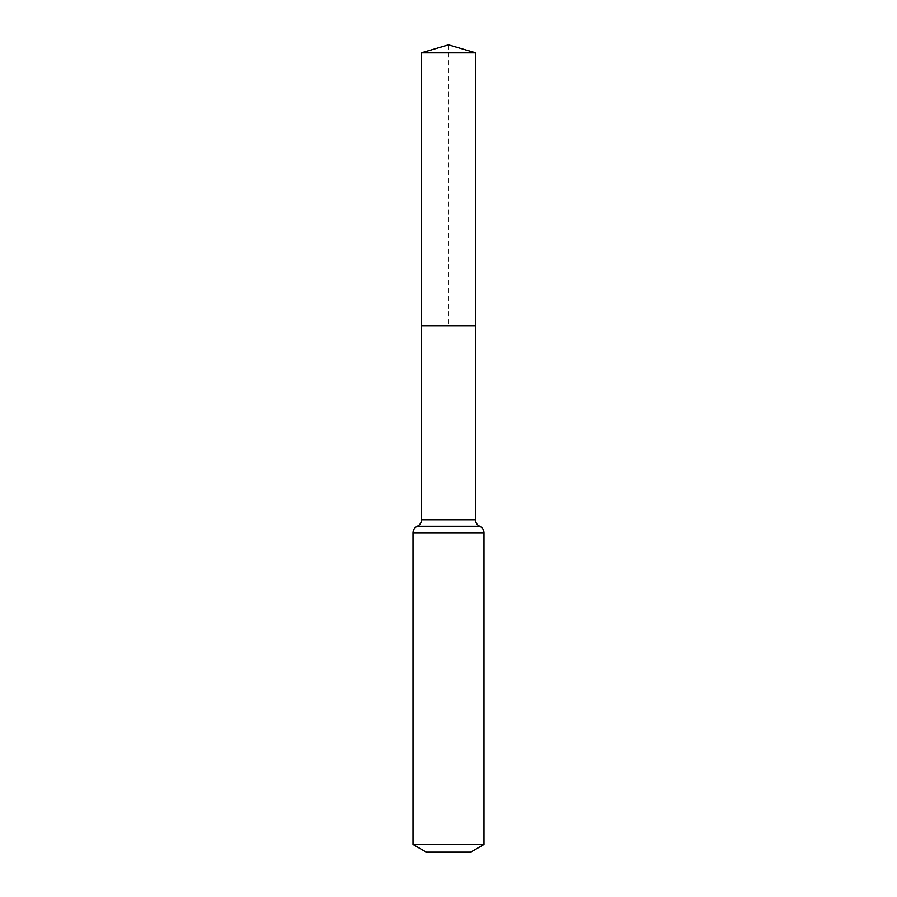 <?xml version="1.0" encoding="UTF-8"?>
<svg xmlns="http://www.w3.org/2000/svg" width="897" height="897" viewBox="0 0 897 897"><rect width="100%" height="100%" fill="white"/><g stroke="black" fill="none" stroke-linecap="round" stroke-linejoin="round"><path stroke-width="0.67" stroke-dasharray="4.49 3.36" d="M475.601 325.633L421.399 325.633L475.601 325.633M470.678 852.15L426.322 852.15M483.988 844.469L413.012 844.469M475.769 52.867L421.231 52.867M448.5 44.85L448.5 325.633M475.477 519.767L421.523 519.767M483.988 532.773L413.012 532.773M479.727 526.27L417.273 526.27"/><path stroke-width="1.35" d="M413.012 844.469L483.988 844.469L470.678 852.15L426.322 852.15L413.012 844.469L413.012 532.773C413.147 529.768 414.56 527.604 417.273 526.27C419.975 524.947 421.399 522.783 421.523 519.767L475.477 519.767L475.769 52.867L421.231 52.867L448.5 44.85L475.769 52.867M421.523 519.767L421.399 325.633L475.601 325.633L421.399 325.633L421.231 52.867M483.988 844.469L483.988 532.773C483.853 529.768 482.44 527.604 479.727 526.27C477.025 524.947 475.601 522.783 475.477 519.767M448.5 325.633L475.601 325.633L475.769 52.867L448.5 44.85M413.012 532.773L483.988 532.773M417.273 526.27L479.727 526.27"/></g></svg>
